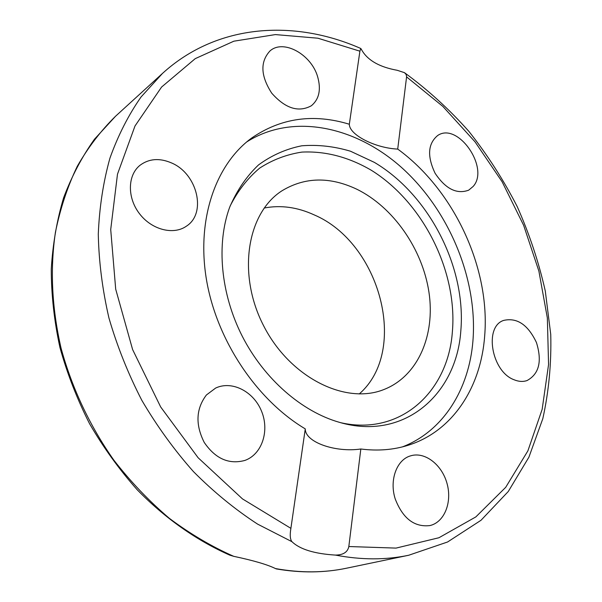<?xml version="1.0" encoding="UTF-8"?>
<svg xmlns="http://www.w3.org/2000/svg" width="602" height="602" viewBox="0 0 602 602"><rect width="100%" height="100%" fill="white"/><g stroke="black" fill="none" stroke-linecap="round" stroke-linejoin="round"><path stroke-width="0.9" d="M305.274 428.887C305.048 442.169 335.201 452.727 360.831 449.002L348.829 546.533C347.67 552.162 343.208 555.014 335.434 555.089C314.41 553.78 299.916 549.317 291.947 541.695C290.126 539.437 289.773 534.982 290.894 528.345L305.274 428.887C256.618 399.894 216.795 340.401 206.516 279.983C196.267 219.497 215.591 164.527 251.508 138.144C280.773 117.962 313.386 113.326 349.333 124.238L359.898 51.178L360.831 48.514L362.374 51.08C368.454 60.794 380.058 67.198 397.2 70.284L404.469 72.669L406.064 74.355L406.628 76.514L397.719 149.085C375.452 148.137 349.273 134.968 349.333 124.238M402.475 446.872C443.471 431.07 469.063 389.148 472.931 340.935C477.815 280.178 449.987 212.197 403.521 169.275C357.114 126.57 293.272 112.303 246.632 141.982M397.719 149.085C454.043 190.104 490.479 268.101 484.648 336.292C480.832 387.259 452.87 431.16 408.449 445.171C393.663 449.882 377.785 451.161 360.831 449.002M473.142 186.454L468.672 190.179C456.73 194.544 445.533 188.9 435.088 173.241C427.006 156.204 427.887 143.615 437.729 135.473C457.889 121.627 489.96 168.139 473.142 186.454M514.01 379.734C491.382 371.487 483.88 326.57 503.678 320.407C517.088 317.374 528.014 324.749 536.442 342.53C542.259 361.35 539.106 374.03 526.976 380.584C522.935 381.931 518.615 381.645 514.01 379.734M395.273 499.073C389.095 480.245 396.718 459.604 410.624 455.842C424.764 451.402 441.815 464.496 446.985 483.323C452.38 502.083 444.517 522.273 429.888 525.576C414.387 527.36 402.851 518.525 395.273 499.073M171.442 162.901C197.351 173.632 206.953 213.319 186.349 226.209C173.451 235.322 151.727 229.813 139.498 213.71C127.105 197.727 127.504 175.235 139.98 165.309C149.003 158.604 159.492 157.799 171.442 162.901M206.403 394.987L215.659 388.049C232.071 380.313 253.713 391.556 261.554 411.241C269.681 430.814 262.073 454.307 244.909 460.425C228.941 464.736 215.381 458.732 204.228 442.425C195.251 424.598 195.974 408.788 206.403 394.987M317.623 76.687C321.272 89.555 319.173 99.255 311.309 105.786C298.502 112.687 285.318 108.488 271.743 93.182C260.591 75.89 260.004 61.81 269.982 50.944C283.392 38.859 311.279 54.383 317.623 76.687M229.678 555.112L233.711 556.323C253.51 560.515 267.438 564.601 275.49 568.574L276.348 568.92C300.887 573.112 324.29 572.871 346.541 568.205C324.094 572.923 300.406 573.044 275.49 568.574M340.837 422.732C400.503 436.157 447.963 391.782 452.335 332.244C457.851 271.705 423.183 202.483 371.314 170.261C348.603 157.032 325.471 150.974 301.933 152.095C286.755 154.398 272.691 159.718 259.74 168.063C247.731 178.109 237.85 190.781 230.099 206.08M356.67 189.156C329.768 176.506 304.943 177.011 282.195 190.653C247.053 212.754 236.902 273.985 263.541 325.614C289.788 377.446 345.36 405.078 383.858 389.547C417.991 376.28 435.442 335.194 428.94 292.128C422.438 249.002 393.264 207.02 356.67 189.156M460.816 330.904C466.392 267.416 429.173 194.83 374.384 162.382L350.499 151.222C334.072 146.324 317.803 144.518 301.707 145.804C286.01 148.95 271.615 155.324 258.521 164.925C246.496 176.326 236.872 190.45 229.64 207.314C216.208 244.103 220.588 293.716 242.365 336.435C264.24 379.109 301.888 411.723 339.573 422.378C403.837 441.213 456.519 394.641 460.816 330.904M359.221 393.964C409.164 350.665 380.171 242.817 314.139 214.869C297.343 207.156 280.69 204.876 264.18 208.029M406.598 76.898L442.899 106.456L475.008 141.809L502.151 181.819L523.642 225.314L538.888 271.103L547.346 317.954L548.565 364.519L542.154 409.352L527.886 450.86L505.703 487.327L475.843 516.907L438.926 537.744L396.041 548.098L348.829 546.533M335.434 555.089C361.29 560.033 385.724 560.086 408.735 555.24L447.564 541.996L481.006 520.278L508.261 491.518L528.91 457.181L542.801 418.706C548.821 391.473 551.47 363.397 550.747 334.471L545.292 291.029C538.767 262.126 529.399 233.967 517.193 206.561C503.498 179.847 487.417 154.812 468.95 131.454C449.28 109.293 427.804 89.713 404.521 72.707M290.894 528.345L242.493 498.915L198.118 457.746L160.666 406.96L132.613 349.566L115.697 289.171L110.715 229.535L117.488 174.174L134.999 125.984L161.584 87.049L195.251 58.635L233.862 41.192L275.377 34.585L317.924 38.212L359.898 51.178M360.756 48.476C294.348 19.166 217.187 23.516 162.465 73.444L141.079 96.945C128.459 115.027 118.09 135.397 109.963 158.07C103.288 181.887 99.398 207.246 98.284 234.14C98.848 261.644 102.4 289.585 108.932 317.969C117.149 346.248 128.113 373.691 141.824 400.315C156.956 426.088 174.166 449.867 193.468 471.629C213.695 491.962 235.066 509.45 257.581 524.109L291.947 541.695M233.711 556.323C211.58 546.533 190.127 533.876 169.35 518.33C149.236 501.263 130.732 481.863 113.838 460.139C89.939 426.216 71.931 388.004 61.095 348.31C51.855 308.036 49.958 269.357 55.422 232.289C60.275 208.525 67.552 186.537 77.259 166.318C88.185 147.309 100.948 130.619 115.531 116.254L162.465 73.444M408.735 555.24L346.541 568.205M230.024 555.255C196.922 540.656 165.219 518.45 137.203 489.765C119.294 469.575 103.409 447.549 89.563 423.695C77.079 399.066 67.191 373.639 59.914 347.422C54.218 321.069 51.336 295.055 51.253 269.357C52.75 244.164 56.881 220.287 63.631 197.727C71.766 176.168 82.053 156.655 94.491 139.182L115.531 116.254"/></g></svg>
